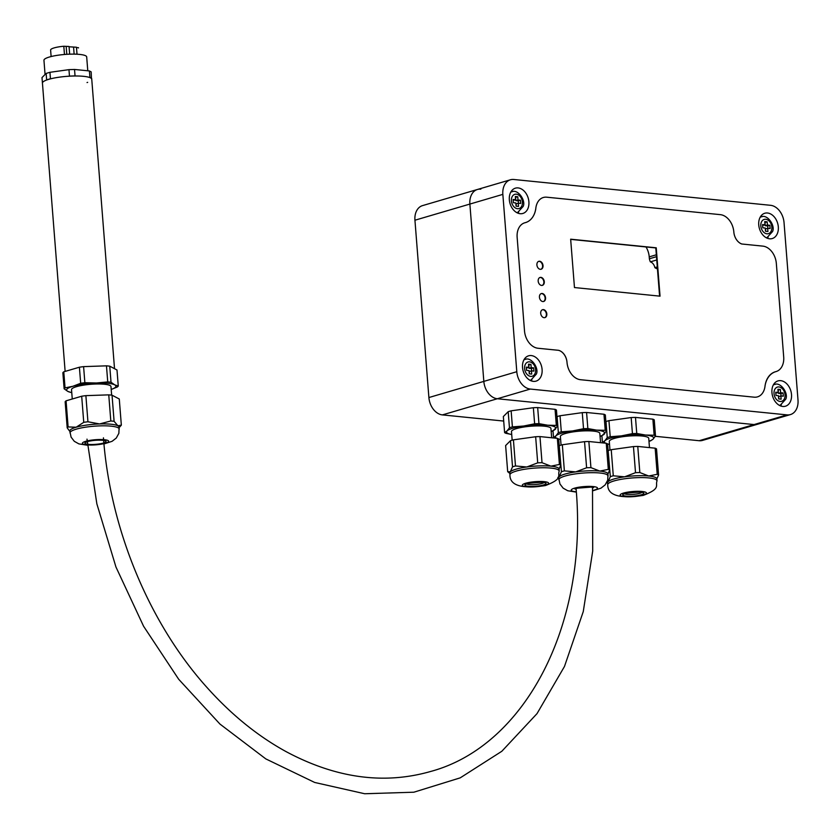 <?xml version="1.0" encoding="UTF-8"?>
<svg xmlns="http://www.w3.org/2000/svg" width="840" height="840" viewBox="0 0 840 840"><rect width="100%" height="100%" fill="white"/><g stroke="black" fill="none" stroke-linecap="round" stroke-linejoin="round"><path stroke-width="1.26" d="M551.659 437.766L550.935 428.505A19.782 3.853 175.5 0 0 544.394 426.185A19.782 3.853 175.5 0 0 523.037 427.151A19.782 3.853 175.5 0 0 511.487 431.613L512.159 440.192M559.24 470.999L559.083 469.067A24.728 4.819 175.5 0 0 550.914 466.158A24.728 4.819 175.5 0 0 526.795 466.988A24.728 4.819 175.5 0 0 510.31 471.828A24.728 4.819 175.5 0 0 509.775 472.941L509.933 474.884C509.806 485.552 521.64 489.111 545.444 485.562C563.525 478.601 557.235 475.87 559.24 470.999A24.728 4.819 175.5 0 0 551.072 468.101A24.728 4.819 175.5 0 0 524.37 469.308A24.728 4.819 175.5 0 0 509.933 474.884M551.166 431.487A27.373 5.334 175.5 0 0 552.856 430.973L557.697 426.122A27.373 5.334 175.5 0 0 556.332 425.397L547.691 425.219L538.944 423.644A27.373 5.334 175.5 0 0 534.629 423.801L533.358 407.726L511.14 410.823A27.373 5.334 175.5 0 0 508.19 411.695L503.349 416.546L504.609 432.621A27.373 5.334 175.5 0 0 505.974 433.335L511.718 434.511A24.728 4.819 175.5 0 1 507.087 430.878L504.609 432.621M534.629 423.801L523.572 426.038L512.4 426.899L511.14 410.823M557.697 426.122L556.437 410.046A27.373 5.334 175.5 0 0 555.062 409.322L537.674 407.579A27.373 5.334 175.5 0 0 533.358 407.726M556.332 425.397L555.062 409.322M551.155 431.393A24.728 4.819 175.5 0 0 555.335 429.23A24.728 4.819 175.5 0 0 547.691 425.219A24.728 4.819 175.5 0 0 523.572 426.038A24.728 4.819 175.5 0 0 507.087 430.878L509.45 427.77L508.19 411.695M538.944 423.644L537.674 407.579M512.4 426.899A27.373 5.334 175.5 0 0 509.45 427.77M507.685 471.681L505.628 445.557L510.468 440.706L512.526 466.83L510.31 471.828L507.685 471.681L509.817 473.424M558.716 439.058A27.373 5.334 175.5 0 0 557.351 438.344L559.409 464.457A27.373 5.334 175.5 0 1 560.774 465.171L558.716 439.058M513.418 439.845L535.647 436.737A27.373 5.334 175.5 0 1 539.962 436.59L542.021 462.704A27.373 5.334 175.5 0 0 537.705 462.851L526.795 466.988L515.476 465.959L513.418 439.845A27.373 5.334 175.5 0 0 510.468 440.706M539.962 436.59L557.351 438.344M537.705 462.851L535.647 436.737M542.021 462.704L550.914 466.158L559.409 464.457M558.558 470.18L560.774 465.171M515.476 465.959A27.373 5.334 175.5 0 0 512.526 466.83M649.467 447.605L648.743 438.344A19.782 3.853 175.5 0 0 642.201 436.023A19.782 3.853 175.5 0 0 620.844 436.989A19.782 3.853 175.5 0 0 609.294 441.452L609.966 450.019M657.048 480.837L656.901 478.905A24.728 4.819 175.5 0 0 648.722 475.997A24.728 4.819 175.5 0 0 624.603 476.826A24.728 4.819 175.5 0 0 608.118 481.667A24.728 4.819 175.5 0 0 607.582 482.78L607.74 484.722C607.614 495.39 619.448 498.95 643.251 495.401C661.332 488.439 655.043 485.709 657.048 480.837A24.728 4.819 175.5 0 0 648.879 477.929A24.728 4.819 175.5 0 0 622.178 479.147A24.728 4.819 175.5 0 0 607.74 484.722M648.974 441.326A27.373 5.334 175.5 0 0 650.664 440.8L653.142 439.068L655.505 435.95A27.373 5.334 175.5 0 0 654.139 435.236L645.498 435.046L636.751 433.482A27.373 5.334 175.5 0 0 632.436 433.629L631.176 417.554L608.948 420.661A27.373 5.334 175.5 0 0 605.997 421.533L605.861 421.659M632.436 433.629L621.38 435.876L610.207 436.737L608.948 420.661M655.505 435.95L654.245 419.874A27.373 5.334 175.5 0 0 652.88 419.16L635.492 417.406A27.373 5.334 175.5 0 0 631.176 417.554M654.139 435.236L652.88 419.16M648.974 441.231A24.728 4.819 175.5 0 0 653.142 439.068A24.728 4.819 175.5 0 0 645.498 435.046A24.728 4.819 175.5 0 0 621.38 435.876A24.728 4.819 175.5 0 0 604.895 440.717L602.417 442.459L601.902 435.824M636.751 433.482L635.492 417.406M610.207 436.737A27.373 5.334 175.5 0 0 607.257 437.608L605.997 421.533M607.625 444.024L609.525 444.35M607.257 437.608L604.895 440.717A24.728 4.819 175.5 0 0 605.63 443.195M613.284 475.797L611.226 449.683L633.454 446.576A27.373 5.334 175.5 0 1 637.77 446.429L639.828 472.542A27.373 5.334 175.5 0 0 635.513 472.689L624.603 476.826L613.284 475.797A27.373 5.334 175.5 0 0 610.333 476.658L608.118 481.667L606.932 482.213M610.333 476.658L608.15 450.681M602.417 442.459A27.373 5.334 175.5 0 0 603.288 442.964M607.488 443.877A24.728 4.819 175.5 0 0 609.525 444.329M656.523 448.896A27.373 5.334 175.5 0 0 655.158 448.182L657.216 474.296A27.373 5.334 175.5 0 1 658.581 475.01L656.523 448.896M611.226 449.683A27.373 5.334 175.5 0 0 608.275 450.544M637.77 446.429L655.158 448.182M635.513 472.689L633.454 446.576M639.828 472.542L648.722 475.997L657.216 474.296M656.365 480.018L658.581 475.01M529.022 370.608L526.575 370.356L526.323 367.132L528.759 367.385L528.507 364.161L530.954 364.403L531.206 367.626L533.652 367.868L533.904 371.102L531.468 370.85L531.72 374.073L529.274 373.832L529.022 370.608M531.468 370.85L529.263 371.501L529.452 373.842M533.652 367.868L531.457 368.519L531.647 370.87M531.206 367.626L529.011 368.277L531.457 368.519M530.954 364.403L528.759 365.043L529.011 368.277M528.759 367.385L526.386 368.004M515.823 202.944L513.377 202.703L513.125 199.479L515.571 199.721L515.319 196.497L517.766 196.739L518.018 199.972L520.464 200.214L520.716 203.438L518.269 203.196L518.522 206.419L516.075 206.167L515.823 202.944M518.269 203.196L516.075 203.837L516.254 206.189M520.464 200.214L518.259 200.855L518.448 203.207M518.018 199.972L515.812 200.613L518.259 200.855M517.766 196.739L515.561 197.39L515.812 200.613M515.571 199.721L513.188 200.351M765.24 228.029L762.794 227.787L762.542 224.564L764.988 224.805L764.726 221.582L767.172 221.834L767.424 225.057L769.871 225.298L770.123 228.522L767.687 228.281L767.939 231.504L765.492 231.252L765.24 228.029M767.687 228.281L765.481 228.921L765.671 231.273M769.871 225.298L767.676 225.95L767.865 228.291M767.424 225.057L765.23 225.697L767.676 225.95M767.172 221.834L764.977 222.474L765.23 225.697M764.988 224.805L762.605 225.435M778.428 395.693L775.981 395.441L775.73 392.217L778.176 392.469L777.924 389.245L780.371 389.487L780.623 392.711L783.069 392.963L783.321 396.186L780.875 395.934L781.126 399.157L778.691 398.916L778.428 395.693M780.875 395.934L778.68 396.585L778.869 398.937M783.069 392.963L780.875 393.603L781.053 395.955M780.623 392.711L778.428 393.362L780.875 393.603M780.371 389.487L778.176 390.138L778.428 393.362M778.176 392.469L775.803 393.099M600.569 442.691L599.833 433.43A19.782 3.853 175.5 0 0 593.303 431.099A19.782 3.853 175.5 0 0 571.946 432.075A19.782 3.853 175.5 0 0 560.385 436.527L561.067 445.106M592.767 490.822L600.968 488.166L605.157 484.89L607.719 480.165L607.992 473.981A24.728 4.819 175.5 0 0 599.823 471.082A24.728 4.819 175.5 0 0 575.694 471.902A24.728 4.819 175.5 0 0 559.209 476.753A24.728 4.819 175.5 0 0 558.684 477.866L559.944 483.987L563.157 488.166L567.725 490.739L576.324 492.114M600.075 436.411A27.373 5.334 175.5 0 0 601.766 435.887L606.606 431.036A27.373 5.334 175.5 0 0 605.231 430.311L596.6 430.132L587.853 428.568A27.373 5.334 175.5 0 0 583.527 428.715L582.267 412.64L560.038 415.748A27.373 5.334 175.5 0 0 557.088 416.608L556.962 416.745M583.527 428.715L572.471 430.962L561.309 431.823L560.038 415.748M606.606 431.036L605.336 414.96A27.373 5.334 175.5 0 0 603.971 414.246L586.582 412.493A27.373 5.334 175.5 0 0 582.267 412.64M605.231 430.311L603.971 414.246M600.065 436.306A24.728 4.819 175.5 0 0 604.233 434.154A24.728 4.819 175.5 0 0 596.6 430.132A24.728 4.819 175.5 0 0 572.471 430.962A24.728 4.819 175.5 0 0 555.986 435.803L553.518 437.535L552.993 430.909M587.853 428.568L586.582 412.493M561.309 431.823A27.373 5.334 175.5 0 0 558.359 432.684L557.088 416.608M558.716 439.1L560.616 439.435A24.728 4.819 175.5 0 1 558.579 438.963M558.359 432.684L555.986 435.803A24.728 4.819 175.5 0 0 556.721 438.281M564.375 470.873L562.327 444.759L584.546 441.661A27.373 5.334 175.5 0 1 588.872 441.515L590.919 467.628A27.373 5.334 175.5 0 0 586.603 467.775L575.694 471.902L564.375 470.873A27.373 5.334 175.5 0 0 561.425 471.744L559.209 476.753L558.023 477.298M561.425 471.744L559.24 445.757M553.518 437.535A27.373 5.334 175.5 0 0 554.389 438.039M607.625 443.982A27.373 5.334 175.5 0 0 606.249 443.257L608.307 469.371A27.373 5.334 175.5 0 1 609.672 470.096L607.625 443.982M562.327 444.759A27.373 5.334 175.5 0 0 559.377 445.631M588.872 441.515L606.249 443.257M586.603 467.775L584.546 441.661M590.919 467.628L599.823 471.082L608.307 469.371M607.457 475.104L609.672 470.096M78.498 47.943A13.986 2.73 175.5 0 0 78.498 47.838A13.986 2.73 175.5 0 0 78.487 47.733L76.482 47.534M69.657 54.17L69.048 46.484L63.809 46.252A13.986 2.73 175.5 0 0 50.61 50.032A13.986 2.73 175.5 0 0 50.631 50.127M77.007 54.212L76.461 47.229L69.069 46.788M66.801 54.316L66.181 46.494M63.809 46.252L64.46 54.485M74.13 54.117L73.595 47.24M87.78 70.791L86.688 56.921A21.431 4.179 175.5 0 0 72.817 54.117A21.431 4.179 175.5 0 0 49.424 57.005A21.431 4.179 175.5 0 0 43.953 60.291L45.066 74.498M87.045 82.541L87.654 82.362M42.504 84.021L42 77.574L46.137 73.416L49.949 72.303L50.453 78.75L46.651 79.873L46.137 73.416M75.044 75.905L69.468 76.094L68.964 69.647L74.529 69.458L75.044 75.905L75.894 75.989M91.675 78.33L89.912 77.395L89.408 70.948L91.172 71.883L91.445 78.572M89.061 77.311L89.912 77.395M74.529 69.458L89.408 70.948M49.949 72.303L68.964 69.647M50.453 78.75L51.545 78.593M68.376 76.251L69.468 76.094M111.647 395.147L110.975 386.568A19.782 3.853 175.5 0 0 98.165 383.975A19.782 3.853 175.5 0 0 76.577 386.642A19.782 3.853 175.5 0 0 71.526 389.676L72.261 399M103.961 443.961L112.098 441.305L116.288 438.039L118.86 433.314L119.123 427.13A24.728 4.819 175.5 0 0 117.915 425.796A24.728 4.819 175.5 0 0 99.582 423.948A24.728 4.819 175.5 0 0 76.136 427.224A24.728 4.819 175.5 0 0 69.814 431.004L71.085 437.126L74.298 441.315L78.865 443.877L87.517 445.263M84.861 382.704A27.373 5.334 175.5 0 0 80.671 383.281L72.912 386.274L65.047 387.881A27.373 5.334 175.5 0 0 64.134 388.794L62.864 372.719A27.373 5.334 175.5 0 1 63.777 371.805L79.401 367.217A27.373 5.334 175.5 0 1 83.601 366.629L106.47 365.841L107.74 381.917L96.359 382.998L84.861 382.704L83.601 366.629M64.134 388.794L67.809 391.387L71.379 392.606A27.373 5.334 175.5 0 0 71.757 392.658M117.915 425.796L114.093 421.312A27.373 5.334 175.5 0 0 110.806 420.977L99.582 423.948L87.938 421.764A27.373 5.334 175.5 0 0 83.748 422.342L81.69 396.228A27.373 5.334 175.5 0 1 85.88 395.64L108.759 394.863A27.373 5.334 175.5 0 1 112.035 395.189L119.28 399L121.338 425.124L117.915 425.796M80.671 383.281L79.401 367.217M118.261 386.064L114.692 384.846A24.728 4.819 175.5 0 1 111.206 389.456L117.348 386.978A27.373 5.334 175.5 0 0 118.261 386.064L116.991 369.989L109.757 366.177A27.373 5.334 175.5 0 0 106.47 365.841M71.757 392.553A24.728 4.819 175.5 0 1 67.809 391.387A24.728 4.819 175.5 0 1 72.912 386.274A24.728 4.819 175.5 0 1 96.359 382.998A24.728 4.819 175.5 0 1 114.692 384.846L111.017 382.253A27.373 5.334 175.5 0 0 107.74 381.917M111.017 382.253L109.757 366.177M65.047 387.881L63.777 371.805M114.093 421.312L112.035 395.189M87.938 421.764L85.88 395.64M119.165 427.613L121.097 425.439A27.373 5.334 175.5 0 0 121.338 425.124M110.806 420.977L108.759 394.863M67.2 427.854A27.373 5.334 175.5 0 1 68.114 426.941L66.066 400.827A27.373 5.334 175.5 0 0 65.153 401.741L67.2 427.854L69.857 431.456M66.066 400.827L81.69 396.228M68.114 426.941L76.136 427.224L83.748 422.342M65.132 371.406L42.441 83.118A24.728 4.819 -4.5 0 1 66.717 76.367A24.728 4.819 -4.5 0 1 91.749 79.233L114.523 368.687M656.744 259.98L650.349 261.859A11.781 8.474 73.6 0 1 649.373 258.772L656.492 256.683M650.349 261.859A6.594 4.746 -106.4 0 1 654.864 267.635L657.29 266.921M654.864 267.635A11.781 8.474 73.6 0 0 657.447 268.894M790.419 414.582L757.46 424.263A16.485 11.865 -106.4 0 1 754.078 424.568L699.132 440.717A16.485 11.865 73.6 0 0 702.513 440.412L757.46 424.263A16.485 11.865 -106.4 0 1 754.078 424.568L787.038 414.887A16.485 11.865 73.6 0 0 790.419 414.582A16.485 11.865 73.6 0 0 798 399.987L784.046 222.663A16.485 11.865 73.6 0 0 770.553 205.306L513.797 179.487A16.485 11.865 73.6 0 0 510.416 179.791A16.485 11.865 73.6 0 0 502.845 194.376L516.799 371.711A16.485 11.865 73.6 0 0 530.292 389.056L787.038 414.887M414.939 220.216L428.894 397.541A16.485 11.865 73.6 0 0 442.386 414.897L497.332 398.748A16.485 11.865 -106.4 0 1 483.83 381.392L469.875 204.067A16.485 11.865 -106.4 0 1 477.456 189.472L422.51 205.622A16.485 11.865 73.6 0 0 414.939 220.216L469.875 204.067A16.485 11.865 -106.4 0 1 477.456 189.472A16.485 11.865 -106.4 0 1 480.837 189.178M530.292 389.056L497.332 398.748L754.078 424.568L497.332 398.748A16.485 11.865 -106.4 0 1 483.83 381.392L428.894 397.541M646.013 246.95A16.485 11.865 -106.4 0 1 649.226 256.872L656.334 254.783M649.373 258.772L649.226 256.872M442.386 414.897L503.706 421.06M655.284 436.306L699.132 440.717M535.721 208.96L535.763 208.95A16.485 11.865 73.6 0 1 543.344 197.495L543.344 197.495A16.485 11.865 73.6 0 1 546.725 197.19L720.342 214.652A16.485 11.865 73.6 0 1 733.835 232.008A11.781 8.474 73.6 0 0 741.71 243.989L762.846 246.12A16.485 11.865 73.6 0 1 776.339 263.466L783.699 356.969A16.485 11.865 73.6 0 1 776.118 371.553A16.485 11.865 73.6 0 0 783.699 356.969L776.339 263.466A16.485 11.865 73.6 0 0 762.846 246.12L741.899 244.01A11.623 8.358 73.6 0 1 733.876 232.512L733.835 232.008A16.485 11.865 73.6 0 0 720.342 214.652L546.725 197.19A16.485 11.865 73.6 0 0 543.344 197.495A16.485 11.865 73.6 0 0 535.846 208.058A22.701 16.328 73.6 0 1 525.514 222.59L525.242 222.673M775.782 371.647A16.485 11.865 73.6 0 0 776.118 371.553A16.485 11.865 73.6 0 1 775.971 371.595A23.887 17.189 73.6 0 0 775.761 371.658A23.887 17.189 73.6 0 0 765.041 385.854A16.485 11.865 73.6 0 1 757.491 396.869A16.485 11.865 73.6 0 0 764.999 386.316A22.701 16.328 73.6 0 1 775.32 371.774A22.701 16.328 73.6 0 1 775.782 371.647M754.11 397.173A16.485 11.865 73.6 0 0 757.491 396.869A16.485 11.865 73.6 0 1 754.11 397.173L580.503 379.712A16.485 11.865 73.6 0 1 567.01 362.366A11.645 8.379 73.6 0 0 558.631 350.322L537.999 348.254A16.485 11.865 73.6 0 1 524.506 330.897L517.146 237.395A16.485 11.865 73.6 0 1 524.716 222.81A16.485 11.865 73.6 0 0 517.146 237.395L524.506 330.897A16.485 11.865 73.6 0 0 537.999 348.254L558.337 350.291A11.372 8.18 73.6 0 1 566.979 362.04L567.01 362.366A16.485 11.865 73.6 0 0 580.503 379.712L754.11 397.173M525.514 222.59A22.701 16.328 73.6 0 1 525.053 222.716A16.485 11.865 73.6 0 0 524.716 222.81A16.485 11.865 73.6 0 1 525.42 222.632A22.911 16.485 73.6 0 0 525.483 222.621A22.911 16.485 73.6 0 0 535.763 208.95M542.094 369.453A13.188 9.492 -106.4 0 1 536.035 381.129A13.188 9.492 -106.4 0 1 523.205 371.144A13.188 9.492 -106.4 0 1 528.591 355.814A13.188 9.492 -106.4 0 1 542.094 369.453M791.511 394.538A13.188 9.492 -106.4 0 1 785.442 406.214A13.188 9.492 -106.4 0 1 772.622 396.228A13.188 9.492 -106.4 0 1 778.008 380.898A13.188 9.492 -106.4 0 1 791.511 394.538M778.312 226.884A13.188 9.492 -106.4 0 1 772.254 238.549A13.188 9.492 -106.4 0 1 759.423 228.575A13.188 9.492 -106.4 0 1 764.81 213.245A13.188 9.492 -106.4 0 1 778.312 226.884M528.895 201.799A13.188 9.492 -106.4 0 1 522.837 213.465A13.188 9.492 -106.4 0 1 510.017 203.49A13.188 9.492 -106.4 0 1 515.393 188.16A13.188 9.492 -106.4 0 1 528.895 201.799M518.7 212.027A13.188 9.492 -106.4 0 1 517.976 213.181M511.466 191.016A13.188 9.492 -106.4 0 1 512.705 191.604M768.117 237.111A13.188 9.492 -106.4 0 1 767.393 238.266M760.883 216.111A13.188 9.492 -106.4 0 1 762.111 216.689M781.316 404.765A13.188 9.492 -106.4 0 1 780.591 405.93M774.071 383.764A13.188 9.492 -106.4 0 1 775.31 384.342M531.899 379.68A13.188 9.492 -106.4 0 1 531.174 380.846M524.664 358.68A13.188 9.492 -106.4 0 1 525.893 359.257M502.845 194.376L469.875 204.067L483.83 381.392L516.799 371.711M543.438 301.529A4.127 2.961 73.6 0 0 545.118 297.959A4.127 2.961 73.6 0 0 541.118 293.643M545.549 297.832A4.127 2.961 -106.4 0 1 543.659 301.476A4.127 2.961 -106.4 0 1 539.648 298.358A4.127 2.961 -106.4 0 1 541.338 293.57A4.127 2.961 -106.4 0 1 545.549 297.832M542.168 285.411A4.127 2.961 73.6 0 0 543.848 281.841A4.127 2.961 73.6 0 0 539.847 277.526M544.288 281.715A4.127 2.961 -106.4 0 1 542.388 285.358A4.127 2.961 -106.4 0 1 538.388 282.24A4.127 2.961 -106.4 0 1 540.067 277.452A4.127 2.961 -106.4 0 1 544.288 281.715M544.708 317.656A4.127 2.961 73.6 0 0 546.378 314.076A4.127 2.961 73.6 0 0 542.388 309.771M546.819 313.95A4.127 2.961 -106.4 0 1 544.929 317.604A4.127 2.961 -106.4 0 1 540.918 314.486A4.127 2.961 -106.4 0 1 542.598 309.687A4.127 2.961 -106.4 0 1 546.819 313.95M540.897 269.294A4.127 2.961 73.6 0 0 542.577 265.713A4.127 2.961 73.6 0 0 538.577 261.408M543.018 265.587A4.127 2.961 -106.4 0 1 541.118 269.241A4.127 2.961 -106.4 0 1 537.117 266.123A4.127 2.961 -106.4 0 1 538.797 261.324A4.127 2.961 -106.4 0 1 543.018 265.587M574.466 287.553L570.654 239.19L656.24 247.8L660.041 296.163L574.466 287.553M659.589 296.121L655.799 247.936L570.665 239.369M526.628 483.882A9.072 1.764 175.5 0 0 535.5 484.523A9.072 1.764 175.5 0 0 544.152 482.496M542.514 482.15A10.574 2.058 175.5 0 0 525.158 484.575A10.574 2.058 175.5 0 0 538.734 485.94A10.574 2.058 175.5 0 0 542.514 482.15M544.268 481.646A13.188 2.573 175.5 0 0 522.606 484.669A13.188 2.573 175.5 0 0 539.543 486.37A13.188 2.573 175.5 0 0 544.268 481.646M624.435 493.721A9.072 1.764 175.5 0 0 633.308 494.361A9.072 1.764 175.5 0 0 641.96 492.334M640.322 491.988A10.574 2.058 175.5 0 0 622.976 494.413A10.574 2.058 175.5 0 0 636.552 495.779A10.574 2.058 175.5 0 0 640.322 491.988M642.075 491.474A13.188 2.573 175.5 0 0 620.413 494.498A13.188 2.573 175.5 0 0 637.361 496.209A13.188 2.573 175.5 0 0 642.075 491.474M529.904 380.247A10.721 7.707 73.6 0 0 530.943 380.048L530.03 380.31M530.943 380.048L536.351 374.094C539.28 368.33 531.163 356.328 524.895 359.478A10.721 7.707 73.6 0 0 523.918 359.867M524.611 368.56A7.424 5.334 -106.4 0 1 532.371 363.111A7.424 5.334 -106.4 0 1 533.358 375.68A7.424 5.334 -106.4 0 1 524.611 368.56M516.705 212.583A10.721 7.707 73.6 0 0 517.745 212.384L516.831 212.657M517.745 212.384L523.163 206.441C526.082 200.676 517.965 188.674 511.697 191.825A10.721 7.707 73.6 0 0 510.72 192.213M511.413 200.907A7.424 5.334 -106.4 0 1 519.173 195.447A7.424 5.334 -106.4 0 1 520.159 208.016A7.424 5.334 -106.4 0 1 511.413 200.907M766.122 237.668A10.721 7.707 73.6 0 0 767.162 237.468L766.248 237.741M767.162 237.468L772.569 231.525C775.499 225.761 767.382 213.759 761.114 216.909A10.721 7.707 73.6 0 0 760.137 217.297M760.83 225.992A7.424 5.334 -106.4 0 1 768.59 220.532A7.424 5.334 -106.4 0 1 769.577 233.1A7.424 5.334 -106.4 0 1 760.83 225.992M779.321 405.332A10.721 7.707 73.6 0 0 780.35 405.132L779.436 405.394M780.35 405.132L785.768 399.179C788.687 393.414 780.581 381.413 774.312 384.562A10.721 7.707 73.6 0 0 773.336 384.962M774.029 393.645A7.424 5.334 -106.4 0 1 781.788 388.195A7.424 5.334 -106.4 0 1 782.775 400.764A7.424 5.334 -106.4 0 1 774.029 393.645M575.537 488.796A9.072 1.764 175.5 0 0 576.103 489.058M592.536 487.767A9.072 1.764 175.5 0 0 593.061 487.421M592.736 490.497A13.188 2.573 175.5 0 0 593.166 486.56A13.188 2.573 175.5 0 0 574.287 488.25A13.188 2.573 175.5 0 0 576.303 491.788M608.139 475.923A24.728 4.819 175.5 0 0 599.97 473.015A24.728 4.819 175.5 0 0 573.279 474.233A24.728 4.819 175.5 0 0 558.831 479.798M87.675 441.494A10.574 2.058 175.5 0 0 93.335 444.476A10.574 2.058 175.5 0 0 105.536 440.885A10.574 2.058 175.5 0 0 87.675 441.494M85.733 441.305A13.188 2.573 175.5 0 0 92.789 445.011A13.188 2.573 175.5 0 0 108.014 440.538A13.188 2.573 175.5 0 0 85.733 441.305M119.28 429.062A24.728 4.819 175.5 0 0 103.278 425.817A24.728 4.819 175.5 0 0 76.283 429.156A24.728 4.819 175.5 0 0 69.972 432.936M526.312 483.473L526.103 484.176L528.455 483.263L542.251 482.181L544.708 482.706L544.394 482.044M624.13 493.3L623.921 494.004L626.262 493.101L640.059 492.019L642.526 492.544L642.201 491.883M607.625 483.263L606.764 482.559M524.895 359.478L523.981 359.751M511.697 191.825L510.783 192.087M761.114 216.909L760.2 217.172M774.312 384.562L773.399 384.836M575.222 488.387L575.012 489.09L577.353 488.187L591.161 487.095L593.618 487.631L593.303 486.959M558.716 478.349L557.855 477.635M51.124 56.543L50.61 50.032M86.352 441.525L86.153 442.229L87.98 441.473C98.921 438.827 107.415 441.021 104.758 440.769L104.433 440.108M592.505 487.284L592.704 551.093L583.264 611.583L564.48 666.456L537.012 713.633L501.827 751.275L460.226 777.851L413.868 792.204L364.686 793.748L314.685 782.46L265.829 758.909L219.933 724.049L178.678 679.255L143.588 626.251L115.962 567.032L96.862 503.853L86.992 439.131M576.041 488.324C588.409 625.18 524.832 746.288 430.395 771.54C383.786 784.802 335.664 778.155 286.031 751.59C257.901 736.155 231.767 715.019 207.627 688.191C149.594 624.099 110.271 529.736 103.436 437.84M477.456 189.472L510.416 179.791"/></g></svg>
